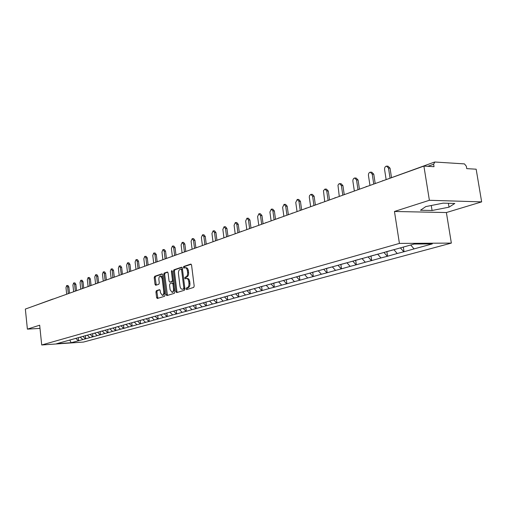 <?xml version="1.0" encoding="UTF-8"?>
<svg xmlns="http://www.w3.org/2000/svg" width="507" height="507" viewBox="0 0 507 507"><rect width="100%" height="100%" fill="white"/><g stroke="black" fill="none" stroke-linecap="round" stroke-linejoin="round"><path stroke-width="0.76" d="M186.025 288.92L186.589 289.592L193.668 287.437L194.194 286.062L191.557 265.041L190.74 264.103L183.705 266.486L183.35 267.442L183.857 268.108L185.042 267.74C186.246 267.74 187.026 268.761 187.381 270.789L187.603 272.525C187.755 274.819 187.203 276.283 185.949 276.917L185.042 277.209L184.687 278.166L185.201 278.837L186.361 278.489C187.577 278.495 188.37 279.522 188.731 281.575L188.953 283.318C189.105 285.612 188.547 287.07 187.292 287.691L186.386 287.97L186.025 288.92M186.639 278.482L187.343 278.463C188.56 278.463 189.352 279.49 189.713 281.543L189.935 283.286C190.087 285.58 189.529 287.038 188.274 287.653L187.368 287.932L187.203 289.402M191.228 264.255L184.687 266.46L184.497 267.899M185.334 267.734L186.018 267.715C187.229 267.721 188.008 268.735 188.363 270.763L188.585 272.5C188.737 274.794 188.186 276.252 186.931 276.892L186.025 277.183L185.847 278.635M156.403 290.657L155.934 291.956L156.606 297.558L157.29 298.496L164.579 296.284L165.06 294.973L162.608 274.788L161.923 273.862L154.679 276.309L154.21 277.621L155.022 284.364L155.7 285.289L158.818 284.281L159.293 282.969L158.887 279.604C158.773 277.614 159.255 276.423 160.332 276.036L162.164 278.514L163.774 291.785C163.888 293.768 163.406 294.947 162.341 295.328L160.485 292.812L160.218 290.606L159.528 289.668L156.403 290.657L157.36 290.619L156.891 291.918L157.899 298.319M394.459 211.476L446.382 212.541L481.65 201.881L429.385 200.284L394.459 211.476L399.421 243.411L41.713 344.982L39.666 325.202L27.391 329.132L25.35 309.061L423.896 166.087L434.036 166.689L433.637 164.23L427.781 166.321M429.385 200.284L423.896 166.087M175.961 291.639L176.69 292.596L184.396 290.257L184.909 288.901L182.33 268.146L181.607 267.202L173.939 269.794L173.438 271.144L175.961 291.639L176.937 291.601L177.285 292.419M174.345 293.319L166.854 295.594L166.144 294.643L163.685 274.426L164.173 273.096L167.38 272.018L168.077 272.95L169.085 281.182L169.788 282.126L171.962 281.429L172.456 280.092L171.398 271.473L171.791 270.523L172.285 271.175L174.845 291.981L174.345 293.319M399.421 243.411L451.35 243.094L83.516 342.06L41.713 344.982M78.281 337.681L78.61 340.729L82.914 339.551L80.081 337.13M78.61 340.729L71.145 342.719L56.581 343.733L414.232 244.032L432.287 243.911L414.073 248.899L410.714 245.014M403.325 247.074L404.047 251.719L414.073 248.899M404.047 251.719L397.234 253.506L393.844 249.634M386.873 251.649L387.576 256.225L397.234 253.506M387.576 256.225L380.991 257.949L377.639 254.153M371.004 256.073L371.682 260.573L380.991 257.949M371.682 260.573L365.319 262.239L361.992 258.513M355.68 260.345L356.339 264.768L365.319 262.239M356.339 264.768L350.179 266.378L346.889 262.727M340.875 264.47L341.509 268.824L350.179 266.378M341.509 268.824L335.552 270.383L332.307 266.809M326.565 268.463L327.18 272.741L335.552 270.383M327.18 272.741L321.413 274.249L318.238 270.795M312.724 272.322L313.32 276.537L321.413 274.249M313.32 276.537L307.73 277.994L304.587 274.598M299.326 276.055L299.91 280.2L307.73 277.994M299.91 280.2L294.491 281.613L291.379 278.28M286.36 279.674L286.924 283.755L294.491 281.613M286.924 283.755L281.664 285.124L278.584 281.848M273.793 283.172L274.344 287.196L281.664 285.124M274.344 287.196L269.242 288.521L266.194 285.302M261.618 286.569L262.151 290.53L269.242 288.521M262.151 290.53L257.201 291.817L254.178 288.654M249.812 289.858L250.331 293.762L257.201 291.817M250.331 293.762L245.521 295.011L242.523 291.899M238.353 293.052L238.86 296.899L245.521 295.011M238.86 296.899L234.183 298.116L231.224 295.055M227.237 296.151L227.732 299.941L234.183 298.116M227.732 299.941L223.188 301.126L220.247 298.11M216.445 299.162L216.92 302.901L223.188 301.126M216.92 302.901L212.503 304.048L209.594 301.082M205.956 302.083L206.425 305.772L212.503 304.048M206.425 305.772L202.122 306.887L199.238 303.966M195.765 304.929L196.222 308.56L202.122 306.887M196.222 308.56L192.033 309.644L189.181 306.773M185.86 307.698L186.303 311.273L192.033 309.644M186.303 311.273L182.222 312.331L179.396 309.498M176.221 310.385L176.658 313.915L182.222 312.331M176.658 313.915L172.684 314.942L169.877 312.154M166.847 312.996L167.266 316.482L172.684 314.942M167.266 316.482L163.4 317.483L160.573 314.682M157.721 315.544L158.133 318.979L163.4 317.483M158.133 318.979L154.356 319.955L151.561 317.198M148.836 318.022L149.235 321.413L154.356 319.955M149.235 321.413L145.56 322.363L142.784 319.644M140.179 320.43L140.572 323.783L145.56 322.363M140.572 323.783L136.985 324.708L134.235 322.027M131.75 322.782L132.131 326.09L136.985 324.708M132.131 326.09L128.626 326.996L125.901 324.353M123.531 325.076L123.904 328.34L128.626 326.996M123.904 328.34L120.482 329.22L117.782 326.616M115.514 327.307L115.888 330.532L120.482 329.22M115.888 330.532L112.541 331.394L109.867 328.821M107.699 329.487L108.061 332.674L112.541 331.394M108.061 332.674L104.797 333.511L102.148 330.976M100.075 331.61L100.43 334.759L104.797 333.511M100.43 334.759L97.243 335.583L94.613 333.08M92.635 333.688L92.984 336.8L97.243 335.583M92.984 336.8L89.866 337.599L87.255 335.127M85.372 335.704L85.708 338.79L89.866 337.599M85.708 338.79L82.66 339.57M85.455 338.803L82.914 336.394M92.724 336.819L90.157 334.379M85.227 335.697L86.114 335.45M100.171 334.778L97.578 332.307M107.801 332.693L105.183 330.184M100.462 331.445L100.899 331.325M115.628 330.551L112.941 327.966M123.645 328.359L120.932 325.735M131.871 326.109L129.133 323.453M140.312 323.796L137.549 321.102M148.969 321.425L146.187 318.694M142.137 319.828L142.822 319.689M157.867 318.992L155.053 316.222M151.156 317.312L151.599 317.236M166.999 316.495L164.16 313.681M176.379 313.928L173.521 311.076M186.025 311.292L183.135 308.389M195.943 308.579L193.028 305.632M206.146 305.784L203.199 302.799M216.641 302.913L213.669 299.878M227.447 299.954L224.449 296.874M238.575 296.912L235.546 293.775M250.046 293.775L246.985 290.587M261.865 290.543L258.779 287.298M274.053 287.203L270.934 283.907M286.632 283.762L283.483 280.409M299.618 280.213L296.437 276.797M313.028 276.543L309.815 273.064M326.882 272.753L323.669 269.242M341.211 268.83L337.998 265.288M356.034 264.774L352.79 261.162M371.377 260.579L368.101 256.897M387.272 256.231L383.964 252.473M385.871 251.859L389.782 250.769M403.743 251.726L400.403 247.891M481.65 201.881L476.162 169.199L466.744 168.635L466.345 166.239L464.45 163.9L434.873 162.018L433.637 164.23M27.391 329.132L39.996 328.39M33.399 306.171L52.715 299.111M446.382 212.541L451.35 243.094M78.363 340.748L75.835 338.372M71.145 342.719L69.82 340.045M449.012 207.173L454.798 203.472L443.169 203.142L425.804 206.59L420.487 210.24L432.065 210.494L449.012 207.173L448.384 203.294M182.013 267.366L174.909 269.768L174.414 271.118L176.937 291.601M183.477 288.863L183.838 287.913L181.576 269.718L181.069 269.059L180.08 269.382C178.851 270.028 178.312 271.479 178.464 273.736L179.991 286.113C180.353 288.16 181.132 289.186 182.343 289.193L184.459 288.825L184.821 288.166M182.488 269.42L181.183 269.065M183.059 289.167L182.533 289.148M184.459 288.825L183.509 289.117M167.766 272.183L165.136 273.07L164.655 274.401L167.456 295.41M170.612 282.088L172.931 281.398L173.432 280.51M170.13 289.75L172.038 292.298C173.141 291.905 173.628 290.707 173.514 288.698L172.931 283.952L172.158 283.02L170.041 283.692L169.553 285.029L170.13 289.75M172.805 292.266L174.528 289.402M173.8 283.495L172.361 283.014M159.895 289.82L157.36 290.619M163.115 295.296L164.775 292.621M162.956 277.665L161.296 276.011L160.542 276.03M162.303 274.027L155.636 276.283L155.167 277.589L156.289 285.099M431.267 205.506L432.065 210.494M387.018 166.138L388.02 166.195L390.041 168.185L391.493 177.501M390.041 168.185L388.495 168.096L386.473 166.106C385.105 166.53 384.477 167.671 384.585 169.547L386.112 179.434M388.495 168.096L390.035 178.027M370.775 172.184L371.808 172.234L373.767 174.199L375.199 183.559M373.767 174.199L372.227 174.123L370.268 172.158C368.957 172.564 368.348 173.686 368.456 175.523L369.964 185.435M391.138 250.388L393.895 249.691M372.227 174.123L373.748 184.079M355.103 178.02L356.168 178.065L358.069 180.01L359.45 189.206M358.069 180.01L356.535 179.941L354.64 177.995C353.373 178.394 352.79 179.491 352.891 181.291L354.355 191.038M375.079 254.869L377.69 254.21M369.901 256.314L373.767 255.23M356.535 179.941L358.005 189.726M339.975 183.648L341.072 183.692L342.909 185.613L344.253 194.656M342.909 185.613L341.382 185.549L339.544 183.629L338.701 184.054L337.979 185.283L339.284 196.443M359.571 259.191L362.042 258.57M354.57 260.585L358.303 259.546M341.382 185.549L342.814 195.176M325.367 189.092L326.483 189.13L328.27 191.025L329.569 199.929M328.27 191.025L326.749 190.974L324.968 189.079L323.46 190.695L324.727 201.666M344.595 263.367L346.94 262.784M339.766 264.717L343.372 263.71M326.749 190.974L328.137 200.442M311.254 194.352L312.388 194.39L314.118 196.26L315.379 205.018M314.118 196.26L312.61 196.215L310.88 194.339L309.517 195.639L309.295 197.128L310.658 206.71M330.127 267.404L332.339 266.853M325.45 268.704L328.942 267.734M312.61 196.215L313.953 205.531M297.603 199.435L298.75 199.466L300.429 201.323L301.659 209.942M300.429 201.323L298.934 201.279L297.254 199.428L295.758 202.458L297.051 211.59M316.127 271.308L317.978 270.858M311.609 272.563L314.986 271.625M298.934 201.279L300.233 210.449M284.395 204.359L285.555 204.384L287.19 206.216L288.375 214.702M287.19 206.216L285.701 206.184L284.072 204.353L282.627 207.325L283.882 216.318M302.59 275.079L303.94 274.769M298.217 276.302L301.481 275.39M285.701 206.184L286.962 215.209M271.606 209.125L272.785 209.15L274.369 210.963L275.523 219.316M274.369 210.963L272.893 210.931L271.308 209.118L269.914 212.034L271.131 220.887M289.484 278.736L290.365 278.552M285.245 279.915L288.407 279.034M272.893 210.931L274.116 219.816M259.223 213.739L260.408 213.764L261.948 215.551L263.076 223.777M261.948 215.551L260.484 215.532L258.944 213.739L257.594 216.597L258.779 225.317M276.79 282.279L277.228 282.215M272.684 283.419L275.751 282.564M260.484 215.532L261.675 224.284M247.226 218.213L248.417 218.232L249.919 220L251.009 228.106M249.919 220L248.455 219.987L246.96 218.213L245.661 221.02L246.814 229.614M260.509 286.816L263.482 285.986M248.455 219.987L249.615 228.606M235.59 222.554L236.794 222.567L238.246 224.316L239.31 232.307M238.246 224.316L236.801 224.303L235.343 222.554L234.088 225.311L235.21 233.778M248.703 290.105L251.586 289.307M236.801 224.303L237.929 232.802M224.303 226.762L225.514 226.768L226.927 228.505L227.966 236.376M226.927 228.505L225.488 228.492L224.075 226.762L222.858 229.468L223.948 237.815M237.251 293.3L240.052 292.526M225.488 228.492L226.591 236.87M213.352 230.843L214.569 230.85L215.944 232.567L216.952 240.324M215.944 232.567L214.518 232.561L213.136 230.843L211.958 233.505L213.022 241.738M226.135 296.399L228.708 295.746M214.518 232.561L215.583 240.819M202.724 234.811L203.941 234.811L205.278 236.509L206.26 244.159M205.278 236.509L203.858 236.509L202.521 234.811L201.38 237.428L202.413 245.54M215.342 299.409L217.49 298.87M203.858 236.509L204.904 244.647M192.394 238.664L193.617 238.664L194.922 240.337L195.867 247.777M194.922 240.337L193.516 240.343L192.204 238.664L191.101 241.237L192.109 249.235M204.86 302.337L206.603 301.906M193.516 240.343L194.53 248.373M182.362 242.409L183.578 242.403L184.859 244.063L185.765 251.352M184.859 244.063L183.458 244.07L182.184 242.409L181.113 244.938L182.095 252.828M194.675 305.176L196.032 304.853M183.458 244.07L184.447 251.985M172.608 246.047L173.825 246.041L175.073 247.682L175.961 254.888M175.073 247.682L173.679 247.695L172.437 246.047L171.404 248.538L172.361 256.32M184.77 307.939L185.771 307.711M173.679 247.695L174.642 255.503M163.121 249.583L164.344 249.577L165.555 251.199L166.429 258.38M165.555 251.199L164.173 251.212L162.962 249.59L161.961 252.036L162.893 259.717M175.137 310.62L175.796 310.493M164.173 251.212L165.117 258.919M153.894 253.031L155.117 253.012L156.295 254.622L157.164 261.777M156.295 254.622L154.927 254.641L153.748 253.031L152.772 255.439L153.684 263.025M165.764 313.237L166.106 313.199M154.927 254.641L155.839 262.201M144.913 256.377L146.13 256.365L147.284 257.955L148.126 265.015M147.284 257.955L145.927 257.974L144.774 256.384L143.823 258.754L144.717 266.238M145.927 257.974L146.808 265.357M136.174 259.641L137.384 259.622L138.512 261.2L139.336 268.171M138.512 261.2L137.163 261.225L136.041 259.647L135.115 261.98L135.99 269.369M137.163 261.225L138.018 268.488M127.656 262.822L128.867 262.797L129.969 264.362L130.774 271.239M129.969 264.362L128.626 264.388L127.53 262.822L126.636 265.123L127.485 272.417M128.626 264.388L129.469 271.575M119.36 265.915L120.571 265.89L121.642 267.436L122.434 274.236M121.642 267.436L120.311 267.468L119.24 265.922L118.372 268.184L119.202 275.39M133.442 322.249L134.273 322.072M120.311 267.468L121.312 274.636M111.28 268.932L112.484 268.906L113.53 270.44L114.303 277.152M113.53 270.44L112.212 270.472L111.166 268.938L110.317 271.169L111.134 278.286M125.159 324.556L125.945 324.391M112.212 270.472L112.884 277.614M103.396 271.879L104.6 271.847L105.621 273.362L106.375 279.991M105.621 273.362L104.309 273.393L103.289 271.879L102.465 274.078L103.263 281.112M117.085 326.812L117.827 326.654M104.309 273.393L105.107 280.447M95.709 274.743L96.907 274.712L97.908 276.214L98.643 282.767M97.908 276.214L96.609 276.252L95.608 274.75L94.809 276.917L95.582 283.863M109.214 329.005L109.905 328.866M96.609 276.252L97.388 283.217M88.212 277.544L89.403 277.513L90.385 278.996L91.102 285.473M90.385 278.996L89.093 279.034L88.117 277.544L87.337 279.687L88.098 286.531M101.527 331.147L102.186 331.014M89.093 279.034L89.859 285.916M80.898 280.276L82.083 280.238L83.04 281.715L83.744 288.109M83.04 281.715L81.76 281.753L80.803 280.276L80.043 282.386L80.778 289.072M94.036 333.238L94.651 333.118M93.415 333.41L92.705 333.657M81.76 281.753L82.508 288.553M73.756 282.944L74.935 282.906L75.873 284.364L76.563 290.688M75.873 284.364L74.599 284.408L73.667 282.944L72.926 285.023L73.642 291.601M86.716 335.279L87.299 335.165M74.599 284.408L75.334 291.126M66.778 285.542L67.957 285.504L68.876 286.956L69.548 293.204M68.876 286.956L67.608 286.994L66.696 285.549L65.98 287.602L66.677 294.104M79.574 337.269L80.119 337.168M78.984 337.434L77.85 337.801M67.608 286.994L68.331 293.642M434.398 162.101L382.31 181.005M52.322 299.384L53.317 299.029M366.738 186.475L367.258 186.405M350.831 192.185L351.326 192.121M335.482 197.692L335.964 197.635M320.665 203.009L321.127 202.952M306.355 208.143L306.805 208.092M292.526 213.105L292.957 213.06M279.148 217.902L279.572 217.864M266.213 222.548L266.619 222.51M253.69 227.041L254.089 227.003M241.56 231.395L241.915 231.357M229.804 235.616L230.172 235.584M218.409 239.703L218.764 239.672M196.627 247.517L196.963 247.492M186.215 251.257L186.544 251.231M176.1 254.888L176.423 254.863M121.04 274.648L120.115 275.067M188.274 287.653L187.292 287.691M189.935 283.286L188.953 283.318M189.713 281.543L188.731 281.575M186.025 277.183L185.042 277.209M186.931 276.892L185.949 276.917M188.585 272.5L187.603 272.525M188.363 270.763L187.381 270.789M184.687 266.46L183.705 266.486M187.368 287.932L186.386 287.97M174.414 271.118L173.438 271.144M174.909 269.768L173.939 269.794M184.782 287.875L183.838 287.913M182.526 269.699L181.576 269.718M167.114 294.605L166.144 294.643M164.655 274.401L163.685 274.426M165.136 273.07L164.173 273.096M170.821 282.082L169.851 282.114M172.931 281.398L171.962 281.429M173.381 280.06L172.456 280.092M172.323 271.454L171.398 271.473M174.433 288.66L173.514 288.698M173.85 283.92L172.931 283.952M164.667 291.753L163.774 291.785M163.058 278.489L162.164 278.514M155.979 284.332L155.022 284.364M155.167 277.589L154.21 277.621M155.636 276.283L154.679 276.309M157.563 297.52L156.606 297.558M156.891 291.918L155.934 291.956M382.791 180.625L382.024 181.107M366.992 186.411L366.39 186.513M366.288 186.551L365.534 187.026M351.066 192.121L349.64 192.723M335.704 197.635L335.133 197.736M335.032 197.768L334.309 198.224M320.874 202.958L320.316 203.053M320.215 203.085L319.511 203.535M306.551 208.092L306.013 208.187M305.911 208.225L305.214 208.662M292.71 213.06L292.184 213.149M292.083 213.187L291.405 213.618M279.332 217.858L278.812 217.953M278.711 217.985L278.045 218.409M266.384 222.503L265.877 222.592M265.776 222.63L265.123 223.048M253.849 227.003L253.354 227.092M253.253 227.123L252.613 227.535M241.712 231.357L241.224 231.446M241.129 231.477L240.495 231.883M229.95 235.578L229.475 235.66M229.373 235.698L228.752 236.091M218.549 239.672L217.37 240.179M207.49 243.639L206.33 244.14M196.754 247.486L195.613 247.98M186.335 251.225L185.213 251.713M176.221 254.856L175.111 255.338M166.385 258.386L165.295 258.855M156.828 261.815L155.75 262.277M147.537 265.148L146.472 265.611M138.493 268.393L137.448 268.843M129.697 271.549L128.664 271.999M112.788 277.614L111.787 278.051M104.664 280.529L103.669 280.96M96.748 283.375L95.766 283.8M89.023 286.144L88.06 286.563M81.5 288.844L80.543 289.263M74.155 291.481L73.211 291.893M66.987 294.047L66.056 294.459M59.997 296.557L59.072 296.963M53.165 299.01L52.817 299.073M182.045 269.033L181.132 269.052M183.319 289.155L182.343 289.193M170.758 282.095L169.788 282.126M173.007 292.26L172.038 292.298M173.191 282.969L172.298 283.001M163.305 295.289L162.341 295.328"/></g></svg>

